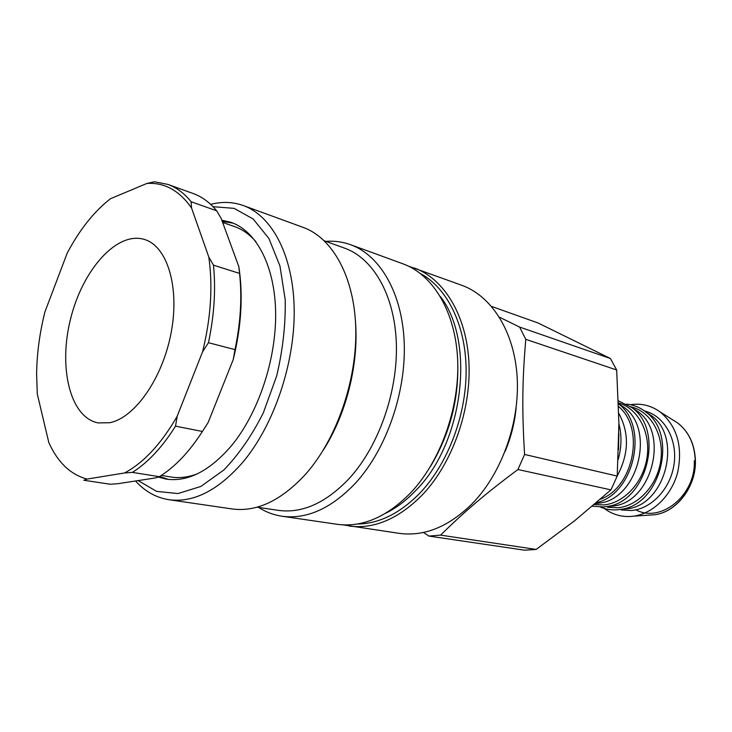 <?xml version="1.0" encoding="UTF-8"?>
<svg xmlns="http://www.w3.org/2000/svg" width="732" height="732" viewBox="0 0 732 732"><rect width="100%" height="100%" fill="white"/><g stroke="black" fill="none" stroke-linecap="round" stroke-linejoin="round"><path stroke-width="1.1" d="M168.488 479.405L159.613 476.495M222.272 221.439L233.243 223.187M161.296 475.425L171.132 477.017C179.496 478.371 188.243 477.301 197.384 473.814M256.017 241.835C249.63 234.423 242.438 229.326 234.432 226.545L222.638 222.446M408.557 266.164L461.919 285.343C491.758 296.121 514.486 331.761 517.176 377.364C519.839 422.931 501.521 473.805 472.03 503.872C448.506 526.866 424.24 536.693 399.233 533.363L343.171 524.881M414.23 267.93C444.068 278.7 466.641 315.428 468.947 362.852C471.225 410.24 452.285 463.402 422.337 494.905C398.455 518.979 374.015 529.355 348.999 526.024M135.539 480.988C144.973 491.437 156.117 497.678 168.973 499.718C193.376 502.966 217.935 490.541 242.64 462.45C273.677 425.704 294.74 364.143 294.2 310.286C293.651 256.356 272.396 215.986 243.326 205.546C232.868 201.831 221.997 201.446 210.697 204.393M213.03 206.68L234.13 208.364L253.245 219.051L268.946 238.55L279.944 265.981L285.205 299.681C285.681 324.569 282.827 350.015 276.65 376.038L263.319 412.848C251.872 435.549 238.724 454.59 223.855 469.971L200.879 486.432L177.968 493.56L156.648 491.392L138.147 480.585M243.326 205.546L303.213 227.414C332.694 238.019 354.553 277.154 355.779 328.805C356.996 380.411 336.656 438.99 305.912 473.878C281.408 500.542 256.795 512.226 232.062 508.941L168.973 499.718M221.814 220.195L231.019 222.336C256.529 231.138 275.067 266.256 275.644 313.14C276.211 359.979 258.122 413.653 231.22 446.017C209.434 471.17 187.74 482.196 166.127 479.094L158.222 477.063M355.523 322.254C358.79 364.554 346.126 414.669 323.151 450.336M324.377 240.837L344.589 248.13C373.247 258.341 394.667 295.106 396.332 343.207C397.988 391.263 379.002 445.605 349.686 477.987C326.207 502.847 302.417 513.644 278.316 510.36L257.06 507.175M325.822 241.368C334.35 240.718 342.613 241.825 350.601 244.708C380.292 255.404 402.518 293.541 404.238 343.39C405.94 393.194 386.185 449.448 355.734 482.873C331.468 508.429 306.882 519.546 281.976 516.234C273.576 514.971 265.78 512.025 258.588 507.404M350.601 244.708L403.085 263.868C432.914 274.628 455.432 311.603 457.637 359.458C459.824 407.267 440.746 460.968 410.698 492.801C386.743 517.131 362.267 527.635 337.26 524.313L281.976 516.234M618.879 433.527L618.522 449.796M630.426 404.686C641.278 403.067 651.224 405.519 660.264 412.043C676.981 426.253 682.828 446.181 677.795 471.838C671.958 495.033 653.502 513.333 633.958 516.115L631.432 516.408C621.322 517.121 612.245 514.459 604.22 508.411M423.425 532.457L428.915 536.08L524.688 550.199L536.163 549.43L574.83 520.608L610.946 489.864L617.213 476.084L618.906 423.123L616.673 369.989L610.415 358.515L538.057 322.977L491.538 306.406M428.915 536.08L440.582 535.119L536.163 549.43M610.946 489.864L517.936 469.523C484.987 494.091 464.857 511.293 440.582 535.119M626.555 404.101C633.564 404.805 639.951 407.413 645.716 411.924C678.354 434.607 660.593 504.86 621.102 509.307L617.771 509.747C611.732 510.259 605.977 509.371 600.524 507.093M630.645 406.681L632.906 407.376C651.828 412.967 664.436 436.482 660.721 461.032C657.162 485.591 637.92 506.123 617.762 507.761L607.67 507.23M631.991 407.706L637.682 411.393C669.423 433.252 652.102 501.804 613.773 505.958L607.176 506.498M618.421 400.871L631.862 407.605C664.949 430.379 646.795 502.207 606.855 506.526L603.772 506.937L592.362 506.187M618.494 402.966L619.208 403.186C638.203 408.804 650.83 432.594 647.033 457.482C643.41 482.388 624.012 503.232 603.763 504.924L594.302 504.531M618.522 403.689L623.637 407.038C655.817 428.998 638.103 499.087 599.352 503.113L595.418 503.57M618.531 403.89C649.33 426.417 634.205 494.365 596.415 502.719M618.613 406.626C645.249 428.128 633.711 487.503 600.432 499.224M618.778 413.342C629.474 433.042 628.953 453.904 617.222 475.937M618.906 423.782C621.907 435.357 621.651 447.307 618.137 459.632M645.825 411.997L651.343 415.63C682.663 437.397 665.708 504.449 627.818 508.731L621.23 509.289M644.297 410.853L646.246 411.448C665.086 417.03 677.676 440.271 674.026 464.481C670.549 488.72 651.453 508.941 631.387 510.524L621.34 509.975M616.673 369.989L525.796 339.328L519.574 327.039L610.415 358.515M499.416 317.176L519.574 327.039M517.936 469.523L524.588 454.453L617.213 476.084M516.17 407.459C514.724 422.776 510.991 437.526 504.988 451.69M525.796 339.328C522.264 380.137 521.889 410.341 524.588 454.453M109.773 422.712L98.17 422.922C69.924 417.515 58.13 367.144 70.702 318.402C82.798 269.541 117.111 230.827 144.533 239.483C167.152 246.199 179.816 286.77 171.197 332.41C162.788 378.06 134.898 417.853 109.773 422.712M191.107 201.73L216.69 210.798L221.155 218.401L238.833 266.658L239.565 273.411L213.47 265.176L208.794 257.042L191.574 208.044L191.107 201.73C184.272 193.285 176.531 187.511 167.912 184.409L154.516 181.792L146.94 183.43L110.495 198.701C94.007 211.575 79.578 229.72 67.198 253.135L44.945 311.823C39.656 332.859 36.874 353.638 36.609 374.162L37.286 393.99L48.806 442.54C57.773 462.441 70.528 474.62 87.071 479.067L124.541 472.982L132.419 472.378L159.283 476.697L155.495 477.923L117.724 483.724L110.349 484.245L83.814 480.247L87.071 479.067M175.534 426.161L177.153 416.288L202.572 351.808L208.455 342.713L234.99 349.612L233.234 359.558L208.108 422.611L202.398 431.459L175.534 426.161C162.248 447.206 147.873 462.615 132.419 472.378M177.153 416.288C161.287 443.802 143.746 462.697 124.541 472.982M208.794 257.042C212.985 286.285 210.907 317.871 202.572 351.808M146.94 183.43C164.48 182.332 179.358 190.53 191.574 208.044M208.455 342.713C214.229 315.327 215.903 289.479 213.47 265.176M167.912 184.409L193.23 193.541C201.94 196.679 209.755 202.425 216.69 210.798M239.565 273.411C242.155 297.329 240.627 322.73 234.99 349.612M202.398 431.459C189.158 452.083 174.783 467.162 159.283 476.697M233.234 359.558C241.386 326.344 243.253 295.38 238.833 266.658M457.628 359.192C459.339 397.622 450.308 433.344 430.544 466.348M440.444 296.625C475.535 341.615 463.64 442.549 416.096 490.175C406.525 500.267 396.387 507.962 385.7 513.233M420.607 273.658C447.215 288.051 465.744 325.026 466.128 369.861C466.467 414.678 448.14 463.274 420.26 492.728C400.12 513.352 379.139 523.783 357.335 524.021M635.879 509.847C660.886 523.462 695.958 495.088 694.265 460.767M672.708 419.857L677.676 422.968C688.684 431.587 694.531 444.013 695.226 460.254C696.187 486.432 676.578 512.19 654.472 514.779L648.625 515.154M660.264 412.043L677.676 422.968C688.794 431.67 694.705 444.132 695.4 460.364C696.37 486.487 676.78 512.162 654.472 514.779L633.958 516.115M637.682 411.393L631.862 407.605M613.773 505.958L606.855 506.526M623.637 407.038L618.522 403.744M599.352 503.113L595.61 503.406M651.343 415.63L645.716 411.924M627.818 508.731L621.102 509.307"/></g></svg>
